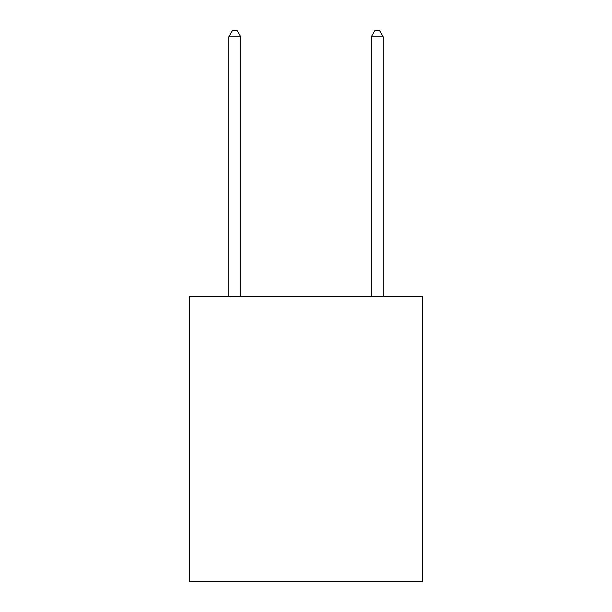 <?xml version="1.0" encoding="UTF-8"?>
<svg xmlns="http://www.w3.org/2000/svg" width="612" height="612" viewBox="0 0 612 612"><rect width="100%" height="100%" fill="white"/><g stroke="black" fill="none" stroke-linecap="round" stroke-linejoin="round"><path stroke-width="0.92" d="M422.334 296.506L422.334 581.4L189.666 581.4L189.666 296.506L422.334 296.506M240.715 296.506L240.715 36.774L228.842 36.774L228.842 296.506M228.842 36.774L232.399 30.6L237.15 30.6L240.715 36.774M383.158 296.506L383.158 36.774L371.285 36.774L371.285 296.506M371.285 36.774L374.85 30.6L379.601 30.6L383.158 36.774"/></g></svg>
